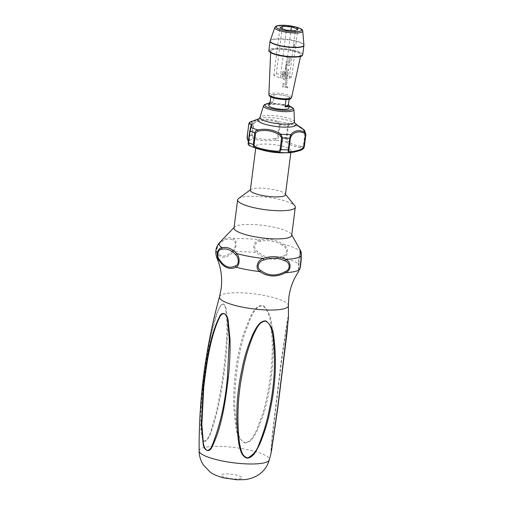 <?xml version="1.0" encoding="UTF-8"?>
<svg xmlns="http://www.w3.org/2000/svg" width="505" height="505" viewBox="0 0 505 505"><rect width="100%" height="100%" fill="white"/><g stroke="black" fill="none" stroke-linecap="round" stroke-linejoin="round"><path stroke-width="0.38" stroke-dasharray="2.52 1.89" d="M287.951 87.352L287.32 86.513L286.739 87.081L287.383 87.921L287.951 87.352L287.307 86.513L286.726 87.081L287.37 87.921L287.938 87.352M271.273 50.311A15.163 3.276 -172.7 0 1 288.159 50.008A15.163 3.276 -172.7 0 1 300.784 54.963A15.163 3.276 -172.7 0 1 300.235 55.638A15.163 3.276 -172.7 0 1 283.621 55.986A15.163 3.276 -172.7 0 1 270.705 51.106A15.163 3.276 -172.7 0 1 271.273 50.311M289.813 62.292L290.4 58.378L289.567 57.141L286.998 56.686L286.834 57.81L289.315 58.321L288.784 61.932L286.278 61.566L286.114 62.689L288.993 63.144L289.826 62.292L290.4 58.378L289.567 57.141L286.998 56.686L286.834 57.804L289.321 58.315L288.784 61.932L286.278 61.566L286.114 62.689L288.677 63.144L289.826 62.292M288.589 70.605L288.765 69.488L286.329 68.951L286.859 65.334L289.308 65.719L289.472 64.602L286.966 64.129L285.773 65L285.199 68.914L286.082 70.132L288.595 70.605L288.765 69.488L286.335 68.951L286.865 65.334L289.321 65.719L289.485 64.602L286.398 64.242L286.966 64.129L285.773 65L285.192 68.914L286.076 70.132L288.595 70.605M285.3 76.432L285.71 73.162L284.593 72.979L284.126 76.186L285.009 77.404L286.537 77.675L287.673 76.829L288.254 72.916L287.414 71.678L283.917 71.072L282.712 71.962L282.017 76.665L283.147 76.829L283.797 72.404L287.099 72.89L286.625 76.59L285.243 76.343L285.71 73.162L284.599 72.972L284.126 76.179L285.016 77.398L286.537 77.675L287.68 76.829L288.254 72.916L287.427 71.678L283.917 71.072L282.712 71.962L282.017 76.665L283.147 76.829L283.797 72.404L287.162 72.979L286.619 76.596L285.306 76.425M286.6 84.095L287.187 80.181L286.348 78.944L283.785 78.49L283.621 79.613L286.108 80.125L285.577 83.735L283.065 83.376L282.901 84.493L285.779 84.947L286.613 84.095L287.187 80.181L286.354 78.944L283.785 78.49L283.621 79.607L286.108 80.125L285.577 83.735L283.071 83.376L282.907 84.493L285.47 84.947L286.613 84.095M286.095 87.523L286.272 86.405L282.718 85.762L282.554 86.879L286.108 87.523L286.272 86.405L282.718 85.762L282.554 86.879L286.108 87.523M291.757 76.823L285.293 74.576L276.311 73.983L273.792 75.63L280.256 77.877L289.239 78.477L291.757 76.823L297.874 29.094M289.239 78.477L295.356 30.742M294.434 46.927L294.251 45.93L294.819 44.459L294.434 46.927M270.112 102.326A10.113 2.184 -172.7 0 1 273.243 101.877L274.183 94.536L270.806 96.922M274.183 94.536A10.113 2.184 -172.7 0 1 289.39 97.332L286.032 99.535A10.113 2.184 -172.7 0 1 270.825 96.739M268.824 105.545A10.113 2.184 -172.7 0 1 269.203 105.053A10.113 2.184 -172.7 0 1 280.37 104.838A10.113 2.184 -172.7 0 1 288.885 108.114M289.39 97.332L289.144 99.27M300.683 127.228L288.746 123.504L287.648 126.073L286.158 137.72C285.981 139.828 286.183 141.318 286.771 142.189C290.179 145.118 294.68 146.917 300.267 147.593C302.167 147.719 303.398 146.803 303.972 144.853L305.468 133.213L304.515 130.271M289.441 124.659A1.262 1.111 -99 0 0 288.746 123.504A28.438 6.142 7.3 0 0 278.728 121.661C272.037 118.915 264.475 118.606 256.041 120.727C254.476 121.118 253.51 122.071 253.15 123.586L251.66 135.233C251.749 137.303 252.847 138.648 254.962 139.26C262.026 140.92 268.843 141.198 275.421 140.1C277.075 139.639 278.16 138.389 278.665 136.344L280.155 124.697L278.728 121.661A1.262 0.713 -68.4 0 0 277.889 122.538L279.297 124.634L277.807 136.274C277.308 137.726 276.349 138.528 274.928 138.673A1.262 0.6 -99.4 0 0 275.421 140.1A27.523 5.946 -172.7 0 1 286.771 142.189A1.262 1.016 -49.4 0 0 287.869 141.053L286.796 137.928L288.286 126.288L289.441 124.659C293.455 123.858 298.234 125.77 303.789 130.41L305.026 132.992L303.53 144.632C303.044 145.989 302.179 146.538 300.942 146.286A1.262 0.833 -82.9 0 1 300.267 147.593A27.523 5.946 -172.7 0 1 300.727 150.231L298.72 150.844M249.009 145.421L249.255 145.497C249.918 145.162 249.792 143.887 248.883 141.678L248.409 140.611C247.589 139.727 247.235 138.237 247.33 136.123L248.82 124.476L250.259 121.92M263.225 150.301A17.694 3.825 -172.7 0 1 255.972 146.191A17.694 3.825 -172.7 0 1 256.628 145.333A17.694 3.825 -172.7 0 1 276.172 144.954A17.694 3.825 -172.7 0 1 291.076 150.686A17.694 3.825 -172.7 0 1 290.419 151.55A17.694 3.825 -172.7 0 1 283.021 152.838M250.328 190.252A17.694 3.825 -172.7 0 1 250.871 189.47A17.694 3.825 -172.7 0 1 250.985 189.394A17.694 3.825 -172.7 0 1 268.578 188.737A17.694 3.825 -172.7 0 1 285.104 193.857A17.694 3.825 -172.7 0 1 285.432 194.747M238.53 198.534A29.069 6.281 -172.7 0 1 238.714 198.408A29.069 6.281 -172.7 0 1 267.618 197.335A29.069 6.281 -172.7 0 1 294.762 205.743M234.03 227.976A29.069 6.281 -172.7 0 1 234.522 227.035A29.069 6.281 -172.7 0 1 235.103 226.562A29.069 6.281 -172.7 0 1 264.936 225.609A29.069 6.281 -172.7 0 1 291.454 234.326A29.069 6.281 -172.7 0 1 291.694 235.362M300.627 250.707L299.97 250.89L298.303 263.686L298.43 269.601L298.922 271.116M300.361 252.506A2.525 2.487 -151.8 0 0 299.97 250.89A41.877 9.046 -172.7 0 0 282.869 244.041C275.686 239.654 268.079 238.259 260.043 239.843C254.047 240.374 251.105 248.599 256.565 252.696C264.784 259.292 273.603 260.915 283.015 257.563C289.447 255.65 288.601 246.711 282.869 244.041A2.525 0.36 -58.2 0 1 282.276 245.26C287.345 247.172 288.45 255 282.611 256.142A2.525 0.795 -110 0 1 283.015 257.563A42.553 9.191 -172.7 0 1 298.303 263.686A2.525 1.875 2.3 0 0 298.941 262.676C298.992 259.216 300.027 252.26 300.361 252.506C301.037 251.231 301.334 252.917 301.245 257.556A2.525 2.083 1 0 0 301.264 257.316M260.574 241.27A2.525 0.764 -101.9 0 0 260.043 239.843A41.877 9.046 -172.7 0 0 234.118 238.777C230.021 236.687 225.628 237.596 220.938 241.491C217.049 243.789 214.751 252.576 218.116 254.892L218.476 255.183C222.642 258.756 227.61 257.613 233.386 251.743C236.889 248.012 237.009 239.66 234.118 238.777A2.525 2.14 -61.5 0 0 233.152 240.14C236.031 240.475 236.264 247.684 232.773 250.505A2.525 1.547 -136.8 0 0 233.386 251.743A42.553 9.191 -172.7 0 1 256.565 252.696L257.525 251.528C252.248 248.334 255.24 241.276 260.574 241.27C268.199 239.641 275.433 240.973 282.276 245.26M201.015 405.875L200.807 426.952C200.895 431.977 201.653 436.295 203.086 439.918C205.017 444.122 209.038 437.822 210.623 433.202C214.316 423.152 217.156 412.913 219.151 402.491C223.399 381.818 226.089 361.05 227.225 340.2C227.925 329.664 227.66 319.747 226.442 310.442C226 306.194 223.519 300.847 220.262 306.137C217.762 310.625 215.805 315.556 214.391 320.927C206.886 349.548 202.429 377.866 201.015 405.875A2.525 0.814 3.1 0 1 201.419 405.565C202.77 381.483 206.198 357.13 211.709 332.517L216.834 314.268C218.286 308.826 223.166 300.128 225.022 306.453C227.048 316.61 227.515 327.928 226.429 340.395C224.996 364.616 221.569 388.762 216.14 412.837L211.096 430.778C209.651 435.985 205.03 444.861 202.985 439.003C200.864 429.048 200.346 417.906 201.419 405.565M271.494 451.009L271.103 448.636L272.328 436.276L281.443 361.877L287.181 321.83L288.361 318.472M288.456 316.496L287.875 317.493L286.916 322.6L281.146 361.517L272.315 434.609L270.813 452.139L271.103 452.934M244.502 442.872C251.118 443.175 254.217 435.897 257.001 431.131L263.604 414.125C267.082 402.485 269.594 390.586 271.147 378.422C272.795 366.226 273.476 353.898 273.173 341.449C272.043 329.645 273.041 315.114 263.768 306.017C257.077 303.764 253.226 311.774 250.461 316.446L243.58 333.628C239.957 345.483 237.35 357.647 235.766 370.127C234.08 382.563 233.424 395.112 233.796 407.769L235.803 426.662C236.359 433.618 239.263 439.022 244.502 442.872A2.525 0.574 -76.5 0 0 244.565 442.576C238.6 439.729 237.893 431.958 236.529 426.245L234.838 407.541C234.585 395.03 235.286 382.632 236.946 370.335C238.518 358.013 241.024 345.969 244.477 334.215L250.979 317.121C253.636 312.526 256.995 304.244 263.629 306.289C272.397 315.612 271.204 329.841 272.245 341.544C272.454 353.847 271.747 366.037 270.118 378.106C268.584 390.144 266.141 401.948 262.796 413.513L256.489 430.462C253.8 435.215 251.067 442.632 244.565 442.576M273.243 101.877L269.885 104.08M248.428 141.248L248.877 143.477L248.46 144.127A1.262 1.256 -117.7 0 0 249.255 145.497A27.523 5.946 -172.7 0 0 256.559 148.419L256.502 148.401M300.942 146.286C295.488 145.674 291.132 143.925 287.869 141.053M303.783 129.558A1.262 0.656 -51.4 0 1 303.789 130.41M274.928 138.673C268.565 139.784 261.956 139.513 255.107 137.852C253.523 137.594 252.626 136.716 252.431 135.233L253.927 123.592L256.149 121.642C264.241 119.521 271.494 119.818 277.889 122.538M255.107 137.852L254.962 139.26A27.523 5.946 -172.7 0 0 248.409 140.611A1.262 1.149 153.8 0 1 247.728 140.049M250.455 121.85A28.438 6.142 7.3 0 1 256.041 120.727L256.149 121.642M248.46 144.127L248.296 142.359M248.391 141.545L248.877 143.477L251.25 124.969M249.779 130.801L251.269 124.83M280.256 77.877L286.373 30.142M273.792 75.63L279.909 27.901M276.311 73.983L282.112 28.665M285.293 74.576L290.943 30.451M232.773 250.505C227.263 256.71 222.434 257.708 218.293 253.497C215.364 251.989 217.491 244.313 220.622 242.722C225.186 238.903 229.365 238.038 233.152 240.14M218.293 253.497A2.525 2.089 -47.9 0 0 218.116 254.892A42.553 9.191 -172.7 0 0 216.929 258.036M219.808 242.356A41.877 9.046 -172.7 0 1 220.647 241.674A41.877 9.046 -172.7 0 1 220.938 241.491A2.525 1.736 -129.8 0 0 220.622 242.722M282.611 256.142C273.558 259.797 265.194 258.263 257.525 251.528M298.941 262.676C298.613 269.822 298.954 271.766 299.957 268.521A2.525 2.411 -161.5 0 1 299.85 269.032M291.625 97.414A11.47 2.481 7.3 0 0 282.074 93.671A11.47 2.481 7.3 0 0 269.298 93.898A11.47 2.481 7.3 0 0 268.875 94.498M289.864 98.828A10.214 2.203 -172.7 0 1 277.359 98.841A10.214 2.203 -172.7 0 1 270.358 95.243A10.214 2.203 -172.7 0 1 282.863 95.23A10.214 2.203 -172.7 0 1 289.864 98.828M269.462 51.447A16.558 3.579 -172.7 0 1 269.941 50.064A16.558 3.579 -172.7 0 1 290.217 50.052A16.558 3.579 -172.7 0 1 301.561 55.885M302.741 54.654A17.063 3.686 7.3 0 0 288.368 49.124A17.063 3.686 7.3 0 0 269.525 49.49A17.063 3.686 7.3 0 0 268.894 50.317M270.068 41.139A17.063 3.686 -172.7 0 1 270.699 40.312A17.063 3.686 -172.7 0 1 289.542 39.946A17.063 3.686 -172.7 0 1 303.915 45.475M303.922 45.052A17.037 3.68 7.3 0 0 289.188 39.642A17.037 3.68 7.3 0 0 270.756 40.065A17.037 3.68 7.3 0 0 270.169 40.728M274.802 27.541A14.108 3.049 -172.7 0 1 275.288 26.992A14.108 3.049 -172.7 0 1 290.558 26.639A14.108 3.049 -172.7 0 1 302.766 31.121M289.15 106.006A14.096 3.043 7.3 0 0 269.096 103.437M263.534 105.779A15.339 3.314 -172.7 0 1 264.071 105.154A15.339 3.314 -172.7 0 1 280.742 104.787A15.339 3.314 -172.7 0 1 293.948 109.673M294.459 121.875A17.397 3.756 7.3 0 0 279.48 116.327A17.397 3.756 7.3 0 0 260.58 116.75A17.397 3.756 7.3 0 0 259.961 117.457M259.191 118.637A19.241 4.16 -172.7 0 1 259.437 118.542A19.241 4.16 -172.7 0 1 277.39 118.258A19.241 4.16 -172.7 0 1 294.693 123.056A19.241 4.16 -172.7 0 1 294.907 123.214M279.297 124.634L280.155 124.697A30.332 6.552 -172.7 0 1 287.648 126.073L288.286 126.288M286.796 137.928L286.158 137.72A30.332 6.552 7.3 0 0 278.665 136.344L277.807 136.274M248.757 124.508L248.82 124.476A30.332 6.552 -172.7 0 1 253.15 123.586L253.927 123.592M252.431 135.233L251.66 135.233A30.332 6.552 7.3 0 0 247.33 136.123L247.261 136.154M219.517 296.757A34.738 7.506 -172.7 0 1 220.754 295.299A34.738 7.506 -172.7 0 1 258.598 294.478A34.738 7.506 -172.7 0 1 288.399 305.582M199.121 450.902A35.388 7.644 -172.7 0 1 200.441 448.958A35.388 7.644 -172.7 0 1 240.033 448.282A35.388 7.644 -172.7 0 1 269.285 459.891M281.443 361.877A2.525 0.732 7.6 0 0 281.146 361.517M226.429 340.395A2.525 0.808 -176.8 0 1 227.225 340.2M241.365 478.267A10.327 2.228 -172.7 0 1 228.721 478.279A10.327 2.228 -172.7 0 1 221.644 474.637A10.327 2.228 -172.7 0 1 234.288 474.631A10.327 2.228 -172.7 0 1 241.365 478.267M304.389 146.197A30.332 6.552 7.3 0 0 303.972 144.853L303.53 144.632M305.026 132.992L305.468 133.213A30.332 6.552 -172.7 0 1 305.878 134.551M300.469 56.427L300.784 54.963M270.642 52.608L270.705 51.106M294.819 44.459A1.262 1.262 0 0 0 293.355 45.955A1.262 1.262 0 0 0 294.364 46.946M255.972 146.191L255.726 148.161M250.871 189.47L250.385 189.83M234.522 227.035L234.093 227.477M291.454 234.326L291.757 234.863M291.076 150.686L290.829 152.592M285.104 193.857L285.483 194.324M269.102 103.38L279.095 103.759L289.163 105.949"/><path stroke-width="0.76" d="M295.356 30.742L297.874 29.094L291.404 26.847L282.421 26.247L279.909 27.901L286.373 30.142L295.356 30.742M270.806 96.922L269.885 104.08A10.113 2.184 -172.7 0 1 269.14 103.096A10.113 2.184 -172.7 0 1 269.512 102.603A10.113 2.184 -172.7 0 1 270.112 102.326M289.144 99.27L288.45 104.674A10.113 2.184 -172.7 0 1 289.195 105.665L288.885 108.114A10.113 2.184 -172.7 0 1 288.513 108.6A10.113 2.184 -172.7 0 1 277.34 108.821A10.113 2.184 -172.7 0 1 268.824 105.545L269.14 103.096M289.195 105.665A10.113 2.184 -172.7 0 1 288.822 106.157A10.113 2.184 -172.7 0 1 285.091 106.877L286.026 99.605M298.72 150.844C294.51 152.1 291.139 152.731 288.607 152.731C288.185 152.794 288.077 151.853 288.279 149.897L289.775 138.256L290.684 134.601C293.676 131.256 297.306 130.063 301.561 131.016L304.117 131.83C305.272 132.373 305.828 133.421 305.771 134.955L303.972 147.662L301.466 149.991M248.757 124.508L248.694 124.577C248.908 123.182 249.413 122.298 250.221 121.932L251.143 121.743C252.374 121.781 252.393 123.643 251.2 127.336L249.95 130.928L248.454 142.568A30.332 6.552 7.3 0 0 253.276 144.499L254.078 144.676C254.274 146.172 255.177 147.1 256.78 147.46C263.774 149.594 270.547 150.837 277.112 151.203C278.59 151.405 279.587 150.831 280.105 149.467L280.976 149.6C280.452 151.538 279.309 152.434 277.542 152.276L256.559 148.419C254.457 147.858 253.365 146.557 253.276 144.499L254.766 132.859C255.12 131.338 256.079 130.359 257.645 129.918C266.097 128.308 273.855 129.734 280.913 134.197L282.465 137.953L280.976 149.6A30.332 6.552 7.3 0 0 288.279 149.897L288.866 149.827C288.809 151.203 289.1 151.835 289.731 151.721C292.528 151.734 296.441 150.926 301.466 149.303L303.896 146.728L305.386 135.081L305.771 134.955A30.332 6.552 -172.7 0 0 305.878 134.551L304.515 130.265L294.895 123.195M289.731 151.721A1.262 1.168 88.9 0 1 288.607 152.731L283.021 152.838A17.694 3.825 -172.7 0 1 263.225 150.301L256.559 148.419L256.78 147.46M290.829 152.592L285.432 194.747A17.694 3.825 -172.7 0 1 284.776 195.612A17.694 3.825 -172.7 0 1 265.232 195.984A17.694 3.825 -172.7 0 1 250.328 190.252L255.726 148.161M285.483 194.324L294.762 205.743A29.069 6.281 -172.7 0 1 295.299 207.208A29.069 6.281 -172.7 0 1 294.226 208.622A29.069 6.281 -172.7 0 1 262.12 209.24A29.069 6.281 -172.7 0 1 237.64 199.822A29.069 6.281 -172.7 0 1 238.53 198.534L250.385 189.83M295.299 207.208L291.694 235.362A29.069 6.281 -172.7 0 1 290.621 236.776A29.069 6.281 -172.7 0 1 258.516 237.394A29.069 6.281 -172.7 0 1 234.03 227.976L237.64 199.822M222.017 247.684C227.193 246.68 232.085 248.637 236.693 253.56C239.995 256.761 239.995 265.845 236.094 267.24C229.586 270.011 223.917 267.738 219.082 260.428C215.332 255.972 217.775 247.848 222.017 247.684A2.525 1.963 78 0 0 221.764 249.274C218.299 248.889 216.02 255.808 219.321 259.406A2.525 1.382 145.6 0 0 219.082 260.428A42.553 9.191 -172.7 0 1 216.929 258.036C214.745 252.172 215.698 246.945 219.808 242.356A41.877 9.046 -172.7 0 0 222.017 247.684M235.721 254.861A2.525 1.559 138.3 0 1 236.693 253.56A41.877 9.046 -172.7 0 0 263.294 258.453C271.116 255.82 278.526 256.123 285.54 259.368C291.17 261.363 291.953 270.068 285.653 272.675C276.532 277.409 267.934 277.056 259.867 271.614C254.57 268.534 257.481 259.961 263.294 258.453A2.525 0.65 70.4 0 1 263.844 260.037C258.661 260.782 255.694 268.149 260.845 270.535A2.525 1.067 124.3 0 1 259.867 271.614A42.553 9.191 -172.7 0 1 236.094 267.24A2.525 1.919 66.1 0 1 235.456 265.864C239.307 265.125 238.947 257.171 235.721 254.861C231.435 250.032 226.789 248.17 221.764 249.274M260.845 270.535C268.357 276.077 276.506 276.412 285.3 271.545A2.525 0.53 63 0 1 285.653 272.675A42.553 9.191 -172.7 0 0 299.377 269.847A2.525 2.411 -161.5 0 0 299.85 269.032L299.377 269.847C300.267 268.521 301.195 260.372 300.93 257.007L300.627 250.707L291.757 234.863M228.329 377.431C225.382 401.797 221.821 427.451 211.936 447.032C209.43 453.332 203.685 450.776 203.098 443.289L201.407 424.452L203.25 387.089C206.154 362.956 209.676 336.759 219.29 317.127C221.701 310.752 227.515 313.214 228.191 320.77L230.053 339.707C230.255 352.402 229.674 364.97 228.329 377.431A2.525 0.48 6 0 1 227.395 377.197L229.339 339.897L227.837 321.111C227.395 317.664 226.227 315.164 224.334 313.611C222.25 313.624 220.597 315.013 219.359 317.79C210.143 337.712 206.608 363.379 203.742 387.341L201.849 424.288L203.351 442.967C203.799 446.395 204.954 448.888 206.829 450.441C208.893 450.466 210.547 449.109 211.778 446.363C220.123 425.45 225.331 402.397 227.395 377.197M238.802 443.8C235.406 419.276 236.416 394.67 241.844 369.982C244.117 357.729 247.848 345.685 253.037 333.856C255.827 328.749 259.147 320.725 265.756 320.896C270.585 324.425 273.237 329.512 273.71 336.153C276.784 360.046 275.673 384.299 270.371 408.911C268.086 421.195 264.437 433.151 259.425 444.785C256.673 449.942 253.699 457.372 247.33 458.199C241.27 456.672 240.21 449.096 238.802 443.8A2.525 0.802 169.6 0 0 239.559 443.624C240.904 448.812 241.63 456.823 247.835 457.909C253.377 454.917 257.127 450.252 259.09 443.92C263.78 432.469 267.227 420.741 269.449 408.722C274.581 384.677 275.768 360.564 273.016 336.387C271.728 330.901 271.097 323.465 265.415 321.136C258.939 321.635 256.161 329.595 253.472 334.714C248.624 346.499 245.095 358.455 242.892 370.588C237.691 395.017 236.586 419.365 239.559 443.624M288.361 318.472L277.939 406.847A2.525 0.726 -172.4 0 1 277.933 406.897L271.103 452.934L277.706 407.15L286.758 334.241L288.456 316.496L288.399 305.582A34.738 7.506 -172.7 0 1 287.105 307.507A34.738 7.506 -172.7 0 1 248.201 308.164A34.738 7.506 -172.7 0 1 219.517 296.757L221.177 288.525C222.459 277.763 221.038 267.599 216.929 258.036M277.92 406.948L271.494 451.009M288.45 104.674L285.091 106.877M249.779 130.801L248.454 142.568C248.334 144.544 248.599 145.516 249.255 145.497M280.105 149.467L281.594 137.821L280.117 135.29C273.426 130.89 265.99 129.52 257.809 131.186L255.568 133.036L254.078 144.676M277.112 151.203A1.262 0.537 93.8 0 0 277.542 152.276A27.523 5.946 -172.7 0 0 288.607 152.731C291.265 152.523 291.978 152.889 300.93 150.206L300.93 150.206C302.804 149.328 303.821 148.483 303.966 147.662L303.966 147.662M259.21 118.624L250.455 121.85A28.438 6.142 7.3 0 0 250.259 121.92A1.262 1.218 71.2 0 0 249.476 123.018L251.269 124.823L250.43 127.98A1.262 1.073 -160.4 0 1 251.2 127.336A28.438 6.142 7.3 0 0 257.645 129.918L257.809 131.186M305.386 135.081L304.256 133.099C299.13 130.883 294.838 131.767 291.379 135.75A1.262 0.997 41.9 0 0 290.684 134.601A28.438 6.142 7.3 0 1 280.913 134.197A1.262 0.404 122.2 0 0 280.117 135.29M291.379 135.75L290.362 138.181L288.866 149.827M301.466 149.303A1.262 0.871 72.8 0 1 300.93 150.206M303.783 129.558A1.262 0.656 -51.4 0 0 303.751 129.526L303.751 129.526A1.262 0.656 -51.4 0 0 303.713 129.495A28.438 6.142 7.3 0 1 304.117 131.83A1.262 0.947 111.6 0 1 304.256 133.099M247.261 136.154L247.633 139.399A1.262 1.149 153.8 0 0 247.728 140.049L248.391 141.545M247.633 139.399L248.428 141.248M249.476 123.018L248.731 124.659L247.242 136.306M282.112 28.665L282.421 26.247M290.943 30.451L291.404 26.847M219.321 259.406C224.05 266.773 229.428 268.925 235.456 265.864M285.3 271.545C290.994 269.594 289.958 262.082 285.003 260.908C278.318 257.651 271.267 257.367 263.844 260.037M299.85 269.032L301.264 257.316A2.525 2.083 1 0 0 300.898 256.199A41.877 9.046 -172.7 0 1 300.627 256.389A41.877 9.046 -172.7 0 1 285.54 259.368A2.525 1.054 115.7 0 1 285.003 260.908M301.245 257.556C301.334 259.721 300.462 267.65 299.957 268.521M291.625 97.414L290.71 98.664C289.681 99.662 284.536 99.731 282.693 99.535L275.982 98.595C271.299 97.642 268.931 96.278 268.875 94.498A11.47 2.481 7.3 0 0 278.64 98.191A11.47 2.481 7.3 0 0 291.208 97.926A11.47 2.481 7.3 0 0 291.625 97.414L300.469 56.427M301.561 55.885A16.558 3.579 -172.7 0 1 284.555 56.421A16.558 3.579 -172.7 0 1 269.462 51.447M268.894 50.317A17.063 3.686 7.3 0 0 283.261 55.847A17.063 3.686 7.3 0 0 302.11 55.481A17.063 3.686 7.3 0 0 302.741 54.654L303.915 45.475A17.063 3.686 -172.7 0 1 303.284 46.308A17.063 3.686 -172.7 0 1 284.441 46.668A17.063 3.686 -172.7 0 1 270.068 41.139L268.894 50.317C268.439 51.043 269.525 52.066 272.163 53.379C275.452 54.755 279.839 55.809 285.325 56.535C296.681 58.17 303.183 55.821 301.902 55.815L302.741 54.654M270.169 40.728A17.037 3.68 7.3 0 0 284.088 46.353A17.037 3.68 7.3 0 0 303.29 46.05A17.037 3.68 7.3 0 0 303.922 45.052L302.766 31.121A14.108 3.049 -172.7 0 1 302.243 31.948A14.108 3.049 -172.7 0 1 286.335 32.2A14.108 3.049 -172.7 0 1 274.802 27.541L270.068 41.139M276.595 26.235A12.871 2.784 7.3 0 0 285.42 30.767A12.871 2.784 7.3 0 0 301.182 30.754A12.871 2.784 7.3 0 0 292.357 26.222A12.871 2.784 7.3 0 0 276.595 26.235M269.096 103.437A14.096 3.043 7.3 0 0 265.396 104.352A14.096 3.043 7.3 0 0 275.055 109.314A14.096 3.043 7.3 0 0 292.313 109.301A14.096 3.043 7.3 0 0 289.15 106.006M289.163 105.949L293.165 108.076L293.948 109.673A15.339 3.314 -172.7 0 1 293.373 110.544A15.339 3.314 -172.7 0 1 276.153 110.829A15.339 3.314 -172.7 0 1 263.534 105.779L259.961 117.457A17.397 3.756 7.3 0 0 274.272 123.182A17.397 3.756 7.3 0 0 293.809 122.86A17.397 3.756 7.3 0 0 294.459 121.875L294.693 123.056M294.907 123.214A19.241 4.16 -172.7 0 1 295.242 125.764A19.241 4.16 -172.7 0 1 271.677 125.783A19.241 4.16 -172.7 0 1 258.484 118.997A19.241 4.16 -172.7 0 1 259.191 118.637M290.362 138.181L289.775 138.256A30.332 6.552 -172.7 0 1 282.465 137.953L281.594 137.821M255.568 133.036L254.766 132.859A30.332 6.552 -172.7 0 1 249.95 130.928L250.43 127.98M271.103 452.934L269.285 459.891A35.388 7.644 -172.7 0 1 268.022 461.393A35.388 7.644 -172.7 0 1 229.44 462.22A35.388 7.644 -172.7 0 1 199.121 450.902C198.793 398.578 205.598 347.194 219.517 296.757M203.742 387.341A2.525 0.473 -174.1 0 1 203.25 387.089M273.016 336.387A2.525 0.795 -9.7 0 0 273.71 336.153M288.456 316.496L286.947 333.313L277.933 406.897A2.525 0.726 -172.4 0 1 277.706 407.15M303.896 146.728L304.275 146.601A30.332 6.552 7.3 0 0 304.389 146.197L303.966 147.668M248.731 124.659L247.204 136.224C247.021 138.736 247.286 138.503 247.728 140.049M249.792 130.719L248.277 142.404C247.974 143.912 248.22 144.916 249.009 145.427L256.559 148.419M268.875 94.498L270.642 52.608M302.766 31.121C302.994 29.625 300.292 28.141 294.668 26.664L285.142 25.326C282.825 25.061 276.5 25.376 275.749 26.399L274.802 27.541M269.102 103.38L264.544 104.516L263.534 105.779M293.948 109.673L294.459 121.875M259.961 117.457L259.437 118.542M234.093 227.477L219.808 242.356M298.922 271.116C293.519 278.855 290.173 287.547 288.866 297.199L288.399 305.582M199.121 450.902C199.191 456.053 200.636 460.768 203.452 465.055L210.011 471.91C212.327 473.968 216.809 475.944 223.469 477.837L236.687 479.75L243.947 479.643C248.965 479.333 253.769 477.762 258.358 474.927C263.831 471.279 267.473 466.266 269.285 459.891M305.878 134.551L304.389 146.197M300.69 127.228L304.515 130.265M303.915 45.475L303.922 45.052M301.264 257.316C301.226 251.364 301.188 252.241 300.627 250.707"/></g></svg>
